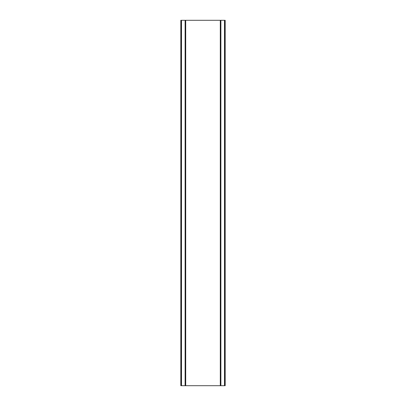 <?xml version="1.0" encoding="UTF-8"?>
<svg xmlns="http://www.w3.org/2000/svg" width="406" height="406" viewBox="0 0 406 406"><rect width="100%" height="100%" fill="white"/><g stroke="black" fill="none" stroke-linecap="round" stroke-linejoin="round"><path stroke-width="0.61" d="M224.488 20.3L180.817 20.3L180.817 385.7L225.183 385.7L225.183 20.3L224.488 20.3L224.488 385.7M185.116 20.3L185.116 385.7M185.446 20.3L185.446 385.7M185.704 20.3L185.704 385.7M220.296 20.3L220.296 385.7M220.554 20.3L220.554 385.7M220.884 20.3L220.884 385.7M181.046 20.3L181.046 385.7M181.076 20.3L181.076 385.7M181.512 20.3L181.512 385.7M224.924 20.3L224.924 385.7M224.954 20.3L224.954 385.7"/></g></svg>
